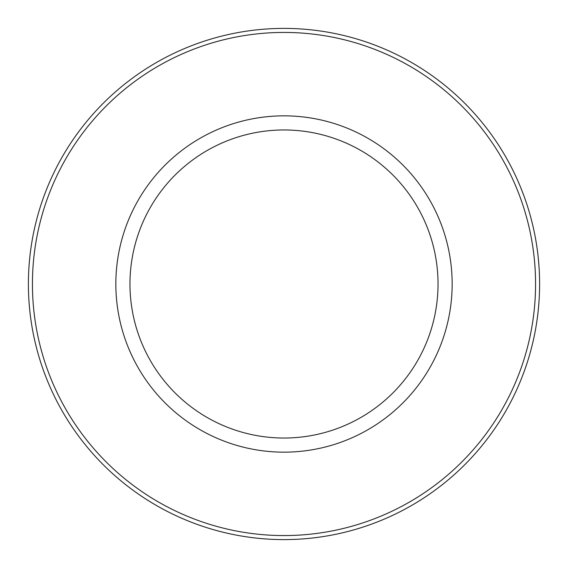 <?xml version="1.0" encoding="UTF-8"?>
<svg xmlns="http://www.w3.org/2000/svg" width="568" height="568" viewBox="0 0 568 568"><rect width="100%" height="100%" fill="white"/><g stroke="black" fill="none" stroke-linecap="round" stroke-linejoin="round"><path stroke-width="0.85" d="M284 129.965A154.034 154.034 0 0 0 150.605 361.014A154.034 154.034 0 0 0 417.395 361.014A154.034 154.034 0 0 0 284 129.965M284 539.6A255.6 255.6 0 0 0 539.6 284A255.6 255.6 0 0 0 284 28.4A255.6 255.6 0 0 0 28.4 284A255.6 255.6 0 0 0 284 539.6M284 535.567A251.567 251.567 0 0 1 66.136 158.216A251.567 251.567 0 0 1 501.863 158.216A251.567 251.567 0 0 1 284 535.567M284 115.844A168.156 168.156 0 0 0 138.372 368.078A168.156 168.156 0 0 0 429.628 368.078A168.156 168.156 0 0 0 284 115.844"/></g></svg>
